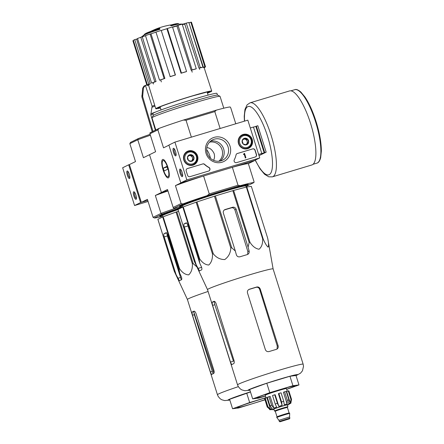<?xml version="1.0" encoding="UTF-8"?>
<svg xmlns="http://www.w3.org/2000/svg" width="444" height="444" viewBox="0 0 444 444"><rect width="100%" height="100%" fill="white"/><g stroke="black" fill="none" stroke-linecap="round" stroke-linejoin="round"><path stroke-width="0.67" d="M247.83 120.146L259.74 157.925L186.824 179.892L174.914 142.113L247.83 120.146M183.838 160.106A7.476 7.171 -116.1 0 1 187.041 151.526A7.476 7.171 -116.1 0 1 197.147 154.878A7.476 7.171 -116.1 0 1 193.617 164.918A7.476 7.171 -116.1 0 1 183.838 160.106M238.528 143.634A7.476 7.171 -116.1 0 1 241.73 135.054A7.476 7.171 -116.1 0 1 251.837 138.4A7.476 7.171 -116.1 0 1 248.301 148.446A7.476 7.171 -116.1 0 1 238.528 143.634M206.06 153.413A13.043 12.51 -116.1 0 1 220.657 137.229A13.043 12.51 -116.1 0 1 227.445 158.752A13.043 12.51 -116.1 0 1 206.06 153.413M252.697 148.879A1.981 1.904 -116.1 0 1 255.111 150.216L256.482 154.562A1.981 1.904 -116.1 0 1 255.256 156.998L236.58 162.626A1.981 1.904 -116.1 0 1 234.288 159.762A19.825 19.02 -116.1 0 0 236.047 154.906A1.981 1.904 -116.1 0 1 237.324 153.507L252.542 148.951A1.981 1.904 -116.1 0 1 254.961 150.288L256.332 154.634A1.981 1.904 -116.1 0 1 255.455 156.926M202.808 163.908A1.981 1.904 -116.1 0 1 204.667 164.363A19.825 19.02 -116.1 0 0 208.919 167.405A1.981 1.904 -116.1 0 1 208.674 171.034L189.993 176.657A1.981 1.904 -116.1 0 1 187.579 175.319L186.208 170.973A1.981 1.904 -116.1 0 1 187.435 168.537L202.653 163.98A1.981 1.904 -116.1 0 1 204.518 164.435L204.667 164.363M186.824 179.892L180.791 182.85L253.707 160.883L259.74 157.925M182.134 172.377A3.963 1.104 -106.8 0 0 180.342 169.142A3.963 1.104 -106.8 0 0 180.07 173.188A3.963 1.104 -106.8 0 0 182.528 176.407A3.963 1.104 -106.8 0 0 182.134 172.377M175.58 151.598A3.963 1.104 -106.8 0 0 173.787 148.368A3.963 1.104 -106.8 0 0 173.515 152.409A3.963 1.104 -106.8 0 0 175.979 155.633A3.963 1.104 -106.8 0 0 175.58 151.598M180.791 182.85L168.881 145.071L174.914 142.113M186.114 152.164A7.337 7.037 -116.1 0 1 187.712 151.787M193.817 164.23A7.337 7.037 -116.1 0 1 192.541 165.268M240.798 135.686A7.337 7.037 -116.1 0 1 242.396 135.309M248.507 147.758A7.337 7.037 -116.1 0 1 247.23 148.79M207.193 153.152A11.344 10.884 -116.1 0 1 212.626 139.827A11.344 10.884 -116.1 0 1 227.395 145.216A11.344 10.884 -116.1 0 1 222.622 160.195A11.344 10.884 -116.1 0 1 207.193 153.152M210.556 141.164A11.344 10.884 -116.1 0 1 223.005 147.369A11.344 10.884 -116.1 0 1 220.296 161.011M236.974 153.657A1.981 1.904 -116.1 0 1 237.174 153.58L252.542 148.951M243.823 154.135A0.3 0.283 -116.1 0 0 243.9 153.829L244.056 153.757A0.3 0.283 -116.1 0 1 243.867 154.124L243.684 154.49L244.228 154.301L245.366 157.909L245.909 157.748L244.539 153.402L243.995 153.569M243.95 154.423L243.534 154.562L243.595 154.201M244.228 154.301L245.366 157.909M245.909 157.748L245.21 157.986M208.874 170.957A1.981 1.904 -116.1 0 0 208.769 167.477A19.825 19.02 -116.1 0 1 204.518 164.435M187.079 168.687A1.981 1.904 -116.1 0 1 187.285 168.609L202.653 163.98M174.276 148.834A3.213 0.894 -106.8 0 0 174.409 152.142A3.213 0.894 -106.8 0 0 176.124 154.973M180.825 169.614A3.213 0.894 -106.8 0 0 180.958 172.921A3.213 0.894 -106.8 0 0 182.673 175.746M242.147 140.748L244.367 138.289L247.619 139.1L248.646 142.374L246.431 144.833L243.179 144.023L242.147 140.748A3.435 3.297 -116.1 0 1 247.619 139.1A3.435 3.297 -116.1 0 1 246.431 144.833A3.435 3.297 -116.1 0 1 242.147 140.748M239.749 143.262A6.144 5.894 -116.1 0 1 246.625 135.636A6.144 5.894 -116.1 0 1 249.822 145.782A6.144 5.894 -116.1 0 1 239.749 143.262M238.817 143.584A6.938 6.654 -116.1 0 1 242.141 135.431A6.938 6.654 -116.1 0 1 251.171 138.728A6.938 6.654 -116.1 0 1 248.252 147.891A6.938 6.654 -116.1 0 1 238.817 143.584M239.91 136.547A6.938 6.654 -116.1 0 1 240.382 136.291L242.141 135.431M248.252 147.891L246.498 148.751A6.938 6.654 -116.1 0 1 246.004 148.968M243.456 139.233A2.975 2.853 -116.1 0 1 247.125 141.231L246.609 139.594L243.784 138.889M247.125 141.231A2.975 2.853 -116.1 0 1 246.531 144.095L247.641 142.868L247.125 141.231M245.943 144.75L246.531 144.095A2.975 2.853 -116.1 0 1 245.732 144.711M247.641 142.868L248.646 142.374M246.609 139.594L247.619 139.1M187.462 157.226L189.677 154.762L192.929 155.578L193.961 158.847L191.741 161.305L188.495 160.495L187.462 157.226A3.435 3.297 -116.1 0 1 192.929 155.578A3.435 3.297 -116.1 0 1 191.741 161.305A3.435 3.297 -116.1 0 1 187.462 157.226M185.059 159.74A6.144 5.894 -116.1 0 1 191.936 152.114A6.144 5.894 -116.1 0 1 195.132 162.254A6.144 5.894 -116.1 0 1 185.059 159.74M184.127 160.056A6.938 6.654 -116.1 0 1 187.451 151.904A6.938 6.654 -116.1 0 1 196.487 155.2A6.938 6.654 -116.1 0 1 193.567 164.363A6.938 6.654 -116.1 0 1 184.127 160.056M185.226 153.025A6.938 6.654 -116.1 0 1 185.692 152.769L187.451 151.904M193.567 164.363L191.808 165.224A6.938 6.654 -116.1 0 1 191.32 165.44M188.767 155.711A2.975 2.853 -116.1 0 1 192.441 157.703L191.925 156.072L189.094 155.361M192.441 157.703A2.975 2.853 -116.1 0 1 191.847 160.573L192.957 159.341L192.441 157.703M191.259 161.222L191.847 160.573A2.975 2.853 -116.1 0 1 191.042 161.183M192.957 159.341L193.961 158.847M191.925 156.072L192.929 155.578M128.682 164.796L140.593 202.575L147.741 200.422L141.325 202.359L129.409 164.58L128.682 164.796L122.655 167.76L134.565 205.533L148.068 201.465M127.345 175.269A3.963 1.104 -106.8 0 0 129.748 178.316A3.963 1.104 -106.8 0 0 129.404 174.459A3.963 1.104 -106.8 0 0 127.561 171.051A3.963 1.104 -106.8 0 0 127.345 175.269M133.894 196.048A3.963 1.104 -106.8 0 0 136.302 199.095A3.963 1.104 -106.8 0 0 135.958 195.238A3.963 1.104 -106.8 0 0 134.11 191.83A3.963 1.104 -106.8 0 0 133.894 196.048M140.593 202.575L134.565 205.533M134.599 192.302A3.213 0.894 -106.8 0 0 134.776 195.749A3.213 0.894 -106.8 0 0 136.447 198.435M128.05 171.523A3.213 0.894 -106.8 0 0 128.222 174.969A3.213 0.894 -106.8 0 0 129.898 177.656M267.688 238.212L251.343 186.369L246.781 186.957L263.131 238.8C264.951 243.146 266.616 245.926 268.126 247.142C268.798 245.693 268.653 242.718 267.688 238.212L273.116 268.931A34.393 1.521 162.5 0 0 273.11 268.925A34.393 1.521 162.5 0 0 244.478 276.373A34.393 1.521 162.5 0 0 208.68 288.794A34.393 1.521 162.5 0 0 207.503 289.61A34.393 1.521 162.5 0 0 207.509 289.616L194.322 261.316A38.462 1.698 162.5 0 1 194.328 261.272L199.467 270.94A37.013 1.637 -17.5 0 1 201.476 269.958C202.076 269.502 202.048 268.431 201.382 266.739L199.75 263.209L199.14 258.908A38.462 1.698 162.5 0 1 199.606 258.724C202.214 262.682 205.267 264.785 208.758 265.029C211.405 262.609 212.654 258.952 212.498 254.051A38.462 1.698 162.5 0 1 213.292 253.779C216.345 257.637 220.163 259.562 224.753 259.551C228.505 256.882 230.525 253.047 230.813 248.046A38.462 1.698 162.5 0 1 231.724 247.758L235.331 251.038L236.358 254.773C237.013 256.466 238.228 257.132 239.993 256.776A37.013 1.637 -17.5 0 1 247.286 254.579L247.691 254.423M263.131 238.8A38.462 1.698 162.5 0 0 262.676 238.9C262.854 243.678 261.638 247.119 259.03 249.228C255.583 248.673 252.564 246.353 249.966 242.274A38.462 1.698 162.5 0 0 249.178 242.502L248.091 247.191L236.147 209.307A2.975 2.853 63.9 0 0 232.517 207.298L225.225 209.496A2.975 2.853 63.9 0 0 223.382 213.153L235.331 251.038M247.286 254.579C248.84 253.94 249.45 252.719 249.117 250.927L248.091 247.191M199.75 263.209L187.806 225.324A2.975 0.827 -106.8 0 0 186.197 222.849A2.975 0.827 -106.8 0 0 186.158 222.866L184.149 223.848A2.975 0.827 -106.8 0 0 184.288 227.056L196.231 264.94M246.781 186.957A38.462 1.698 162.5 0 0 246.331 187.057L233.622 190.432A38.462 1.698 162.5 0 0 232.834 190.659L215.379 195.915A38.462 1.698 162.5 0 0 214.469 196.204L196.947 201.937A38.462 1.698 162.5 0 0 196.154 202.209L183.255 206.882A38.462 1.698 162.5 0 0 182.795 207.065L177.983 209.429A38.462 1.698 162.5 0 0 177.977 209.474L194.322 261.316M215.379 195.915L231.724 247.758M214.469 196.204L230.813 248.046M232.834 190.659L249.178 242.502M233.622 190.432L249.966 242.274M196.947 201.937L213.292 253.779M196.154 202.209L212.498 254.051M183.255 206.882L199.606 258.724M182.795 207.065L199.14 258.908M177.983 209.429L194.328 261.272M246.331 187.057L262.676 238.9M224.303 209.979A33.172 1.465 162.5 0 1 231.418 207.836C233.056 207.537 234.221 208.225 234.909 209.912L247.863 251.543L247.68 253.874M247.996 184.987A36.18 1.598 162.5 0 0 248.335 184.532A36.18 1.598 162.5 0 0 217.516 192.657A36.18 1.598 162.5 0 0 180.619 205.489A36.18 1.598 162.5 0 0 179.393 206.266A36.18 1.598 162.5 0 0 179.931 206.449M209.496 142.174A10.906 10.462 -116.1 0 1 221.417 148.152A10.906 10.462 -116.1 0 1 218.848 161.233M206.826 147.624C209.862 147.813 212.304 149.811 214.152 153.613C214.785 156.066 214.596 158.308 213.581 160.334M210.45 158.28C209.673 154.612 208.408 151.754 206.649 149.706M159.757 28.71A69.386 3.374 72.4 0 1 159.729 28.372L159.907 28.938A69.386 3.374 72.4 0 0 159.934 29.276L159.757 28.71A17.843 0.788 162.5 0 0 144.583 34.182A17.843 0.788 162.5 0 0 144.389 34.377L144.544 34.882M159.934 29.276A17.843 0.788 162.5 0 0 144.761 34.749A69.386 69.386 0 0 0 141.164 37.168M159.729 28.372A16.256 0.716 162.5 0 0 146.004 33.311A69.386 69.386 0 0 0 144.583 34.182M143.196 35.759L143.123 35.526A68.337 61.25 67.4 0 1 144.494 34.726M171.673 25.741L171.495 25.175A69.386 39.966 -105.7 0 0 170.518 25.119L170.701 25.685A69.386 39.966 -105.7 0 1 171.673 25.741A17.843 0.788 162.5 0 1 178.322 24.165A69.386 69.386 0 0 1 183.022 24.093M178.577 24.154L178.421 23.649A17.843 0.788 162.5 0 0 178.144 23.599A17.843 0.788 162.5 0 0 171.495 25.175M178.144 23.599A69.386 69.386 0 0 0 176.484 23.699A16.256 0.716 162.5 0 0 170.518 25.119M254.401 160.545L232.362 167.316L238.023 185.259L209.257 193.923L203.596 175.979L181.524 182.628L175.436 185.614A42.624 1.881 -17.5 0 1 203.596 175.979M235.781 123.776L230.786 107.931L230.159 106.971A42.624 1.881 -17.5 0 0 216.367 110.129L214.796 111.594L220.124 128.494M214.796 111.594L186.03 120.257L191.358 137.157M238.023 185.259L240.193 185.686L207.176 195.632L209.257 193.923M182.379 206.627A42.624 1.881 -17.5 0 1 173.787 208.408L182.889 203.94A42.624 1.881 -17.5 0 1 207.176 195.632M248.041 185.442L253.985 182.528L254.012 181.596L248.351 163.647L254.44 160.661M240.193 185.686A42.624 1.881 -17.5 0 1 253.985 182.528M129.409 164.58L135.498 161.594L129.837 143.651L137.768 139.76L143.429 157.703L149.511 154.717L161.422 192.491L167.838 190.559L161.422 192.491L149.511 154.717L155.594 151.731L149.939 133.783L157.87 129.892L163.525 147.835L168.92 145.194M167.96 167.471A9.64 2.692 -106.8 0 0 163.603 159.612A9.64 2.692 -106.8 0 0 162.942 169.447A9.64 2.692 -106.8 0 0 168.925 177.284A9.64 2.692 -106.8 0 0 167.96 167.471M141.325 202.359L147.408 199.373L153.063 217.316L160.994 213.425L155.339 195.477L167.51 189.505L173.166 207.448L181.097 203.557L175.436 185.614M149.939 133.783L149.967 132.856L159.069 128.388A42.624 1.881 -17.5 0 1 183.355 120.074L216.367 110.129M186.03 120.257L183.355 120.074M159.069 128.388L157.87 129.892M181.097 203.557L182.889 203.94M173.787 208.408L173.166 207.448M232.362 167.316A42.624 1.881 -17.5 0 1 248.351 163.647M223.787 108.197L220.058 96.376A35.687 1.576 162.5 0 0 220.002 96.32A35.687 1.576 162.5 0 0 189.605 104.334A35.687 1.576 162.5 0 0 153.213 116.988A35.687 1.576 162.5 0 0 152.003 117.76A35.687 1.576 162.5 0 0 151.992 117.838L155.822 129.981M217.471 95.088L216.927 93.373A33.605 1.482 162.5 0 0 188.961 100.655A33.605 1.482 162.5 0 0 153.985 112.787A33.605 1.482 162.5 0 0 152.836 113.581L153.374 115.296M220.002 96.32L217.721 95.133A33.861 1.493 162.5 0 0 188.878 102.742A33.861 1.493 162.5 0 0 154.34 114.746A33.861 1.493 162.5 0 0 153.197 115.479L152.003 117.76M185.081 24.165A24.215 1.071 162.5 0 0 182.356 24.62M178.149 25.68A24.215 1.071 162.5 0 0 172.594 27.239M191.153 70.263L192.091 69.908A30.73 1.36 -17.5 0 1 196.27 68.753L195.332 69.103A29.132 1.288 -17.5 0 0 191.153 70.263L176.873 25.769A28.743 1.271 162.5 0 0 172.527 27.029M176.873 25.769L178.038 25.33A30.73 1.36 -17.5 0 1 182.212 24.176L196.27 68.753M198.995 68.16L200.322 67.704A30.73 1.36 -17.5 0 1 202.936 67.105L201.609 67.56A29.132 1.288 -17.5 0 0 198.995 68.16L184.615 23.693A28.743 1.271 162.5 0 0 182.251 24.292M184.615 23.693L186.269 23.127A30.73 1.36 -17.5 0 1 188.883 22.527L202.936 67.105M188.966 22.799L190.831 22.2A30.73 1.36 -17.5 0 1 191.486 22.25L205.539 66.828L204.024 67.31L211.733 91.064A29.343 1.293 162.5 0 0 187.307 97.425A29.343 1.293 162.5 0 0 156.771 108.02A29.343 1.293 162.5 0 0 155.766 108.713A29.343 1.293 162.5 0 0 160.423 107.981M148.54 85.104L147.608 85.403A30.73 1.36 -17.5 0 1 146.953 85.353L132.9 40.776L133.433 40.604M133.35 40.337A30.73 1.36 -17.5 0 1 134.754 39.644L136.585 39.094L150.283 83.777A29.132 1.288 -17.5 0 0 149.456 84.16A29.132 1.288 -17.5 0 0 148.879 84.471L147.402 84.915L133.35 40.337M137.59 38.667A28.743 1.271 162.5 0 0 136.585 39.094M137.535 38.5A30.73 1.36 -17.5 0 1 140.787 37.274L142.285 36.858L156.049 81.518A29.132 1.288 -17.5 0 0 152.797 82.745L151.593 83.078L137.535 38.5M145.51 35.703A28.743 1.271 162.5 0 0 142.285 36.858M145.477 35.603A30.73 1.36 -17.5 0 1 150.083 34.027L151.016 33.811L164.891 78.433A29.132 1.288 -17.5 0 0 160.284 80.009L159.529 80.181L145.477 35.603M155.988 32.168A28.743 1.271 162.5 0 0 151.016 33.811M155.961 32.085A30.73 1.36 -17.5 0 1 161.216 30.397L175.458 74.992A29.132 1.288 -17.5 0 0 170.207 76.673L155.961 32.085M181.047 73.254L181.452 73.055A30.73 1.36 -17.5 0 1 186.558 71.517L186.147 71.712A29.132 1.288 -17.5 0 0 181.047 73.254L166.894 28.721A28.743 1.271 162.5 0 0 161.45 30.414M166.894 28.721L167.394 28.477A30.73 1.36 -17.5 0 1 172.5 26.94L186.558 71.517M207.503 93.135A29.343 1.293 162.5 0 0 211.733 91.064M149.123 84.915L148.901 84.194M153.502 84.021L153.041 82.523M161.339 81.918L160.678 79.781M192.208 72.172L191.547 70.113M199.695 69.436L199.256 68.071M203.618 67.71L203.463 67.233M189.738 25.241L203.369 67.266A29.132 1.288 -17.5 0 1 204.024 67.31M204.107 67.566L205.006 67M205.089 67.266A30.73 1.36 -17.5 0 1 204.162 67.738M203.369 67.266L204.884 66.778L190.831 22.2M204.884 66.778A30.73 1.36 -17.5 0 1 205.539 66.828M200.322 67.704L186.269 23.127M192.091 69.908L178.038 25.33M181.452 73.055L167.394 28.477M170.019 76.662A30.73 1.36 -17.5 0 1 175.269 74.975L161.216 30.397M159.529 80.181A30.73 1.36 -17.5 0 1 164.136 78.605L150.083 34.027M164.136 78.605L164.891 78.433M151.593 83.078A30.73 1.36 -17.5 0 1 154.845 81.851L140.787 37.274M154.845 81.851L156.049 81.518M147.402 84.915A30.73 1.36 -17.5 0 1 148.812 84.221L134.754 39.644M148.812 84.221L150.283 83.777M146.953 85.353L148.468 84.871M246.259 187.079L245.932 185.986A33.411 1.476 162.5 0 0 218.126 193.223A33.411 1.476 162.5 0 0 183.344 205.289A33.411 1.476 162.5 0 0 182.201 206.083L182.562 207.182M246.087 186.519A35.687 1.576 162.5 0 0 248.096 185.303A35.687 1.576 162.5 0 0 218.393 193.035A35.687 1.576 162.5 0 0 181.252 205.916A35.687 1.576 162.5 0 0 180.031 206.765A35.687 1.576 162.5 0 0 182.373 206.604M286.63 389.26A19.825 0.877 162.5 0 0 294.699 385.919A19.825 0.877 162.5 0 0 277.811 390.37A19.825 0.877 162.5 0 0 257.592 397.402A19.825 0.877 162.5 0 0 256.926 397.83A19.825 0.877 162.5 0 0 265.457 395.937M265.495 396.07L258.719 398.107L252.669 398.884L269.774 392.685L292.929 385.708L298.979 384.937L286.674 389.394M269.774 392.685L266.794 383.239L289.949 376.262L295.998 375.491L298.979 384.937M252.669 398.884L249.695 389.438L266.794 383.239M292.929 385.708L289.949 376.262M259.635 289.388L260.251 289.088C259.557 287.401 258.386 286.713 256.743 287.018A34.393 1.521 162.5 0 0 249.45 289.216L248.856 289.505A32.062 1.415 162.5 0 1 256.149 287.312C257.786 287.007 258.946 287.701 259.635 289.388L277.295 346.154L277.084 348.54M260.251 289.088L278.116 345.754C278.51 347.524 277.938 348.723 276.396 349.35L276.801 349.195M249.023 289.388L249.45 289.216C247.785 289.904 247.13 291.147 247.491 292.929L265.357 349.595C266.084 351.265 267.332 351.914 269.103 351.548A34.393 1.521 -17.5 0 1 276.396 349.35M216.111 303.668L233.977 360.334C234.415 362.099 234.315 363.214 233.677 363.669A34.393 1.521 -17.5 0 0 232.462 364.224A34.393 1.521 -17.5 0 0 231.668 364.657L230.464 362.06L212.593 305.394L212.016 302.325A34.393 1.521 162.5 0 1 212.809 301.892A34.393 1.521 162.5 0 1 214.025 301.337C214.768 301.204 215.462 301.981 216.111 303.668M214.619 301.421A32.062 1.415 162.5 0 0 214.18 301.67L212.016 302.325M230.464 362.06L233.444 361.161L214.829 304.723L214.18 301.67M259.024 155.65L266.172 152.164L257.831 125.719L253.485 127.128M266.172 152.164L261.266 153.741L261.793 153.48L253.457 127.034L250.299 127.989M261.793 153.48L258.636 154.434M256.377 126.157L264.713 152.603M289.532 90.937A38.656 10.778 73.2 0 1 311.005 124.842A38.656 10.778 73.2 0 1 311.838 164.968L272.372 176.856A38.656 10.778 73.2 0 0 271.539 136.735A38.656 10.778 73.2 0 0 250.066 102.825L289.532 90.937M255.849 126.418L264.186 152.858M163.364 169.73A8.492 2.37 73.2 0 1 162.515 161.089A8.492 2.37 73.2 0 1 167.782 167.987A8.492 2.37 73.2 0 1 167.199 176.651A8.492 2.37 73.2 0 1 163.364 169.73M164.13 170.99L163.237 168.154L166.905 166.356L167.799 169.186L164.13 170.99M167.105 166.988L163.237 168.154M274.991 410.983A7.037 0.311 -17.5 0 1 274.47 411.027L273.876 409.135A7.037 0.311 -17.5 0 1 280.497 406.726A7.037 0.311 -17.5 0 1 287.301 404.906L287.895 406.793A7.037 0.311 -17.5 0 1 287.656 406.959A7.037 0.311 -17.5 0 1 287.446 407.054M282.023 421.067L287.595 419.347L282.023 421.067M278.96 420.307L289.544 416.966L289.699 413.497A6.738 0.3 -17.5 0 1 289.699 413.497L289.577 413.114A6.738 0.3 -17.5 0 0 283.061 414.857A6.738 0.3 -17.5 0 0 276.723 417.171L276.84 417.549A6.738 0.3 -17.5 0 1 283.178 415.234A6.738 0.3 -17.5 0 1 289.699 413.492M274.47 411.027A7.037 0.311 -17.5 0 1 281.091 408.613A7.037 0.311 -17.5 0 1 287.895 406.793M288.273 390.903L290.953 399.4L290.293 403.102L286.619 391.447L288.273 390.903A12.887 0.572 -17.5 0 1 288.844 390.831L291.525 399.328L290.864 403.024A11.1 0.488 -17.5 0 1 290.981 403.058A11.1 0.488 -17.5 0 1 290.964 403.096L287.373 405.144M284.637 391.797L287.318 400.294L287.09 403.89L283.416 392.235L284.637 391.797A12.887 0.572 -17.5 0 1 286.23 391.369L288.911 399.872L288.689 403.468A11.1 0.488 -17.5 0 1 290.293 403.102M278.876 393.478L281.557 401.975L282.095 405.355L278.421 393.7L278.876 393.478A12.887 0.572 -17.5 0 1 281.063 392.818L283.744 401.315L284.282 404.695A11.1 0.488 -17.5 0 1 287.09 403.89M277.411 403.28A12.887 0.572 162.5 0 0 275.219 403.996L272.538 395.499A12.887 0.572 -17.5 0 1 274.731 394.777L277.411 403.28L278.838 406.377A11.1 0.488 -17.5 0 1 282.095 405.355M275.219 403.996L276.64 407.098A11.1 0.488 -17.5 0 0 273.809 408.064L271.611 405.228A12.887 0.572 162.5 0 0 269.996 405.816L272.194 408.652A11.1 0.488 -17.5 0 0 270.546 409.307L267.899 406.649A12.887 0.572 162.5 0 0 267.549 406.809A12.887 0.572 162.5 0 0 267.299 406.943L269.941 409.601A11.1 0.488 -17.5 0 0 269.802 409.734L269.741 409.535M287.373 405.133A8.919 0.394 162.5 0 0 284.354 405.466A8.919 0.394 162.5 0 0 272.383 409.49A8.919 0.394 162.5 0 0 273.948 409.368L269.835 409.762A11.1 0.488 -17.5 0 1 269.802 409.734M269.996 405.816L267.316 397.313A12.887 0.572 -17.5 0 1 268.936 396.731L271.611 405.228M267.299 406.943L264.618 398.446A12.887 0.572 -17.5 0 1 265.218 398.146L267.899 406.649M264.674 398.629L267.266 407.154M266.073 397.891L265.235 395.249A11.1 0.488 -17.5 0 1 275.674 391.442A11.1 0.488 -17.5 0 1 286.413 388.572L287.251 391.236M278.838 406.377L275.163 394.722L274.731 394.777M273.809 408.064L270.135 396.409L268.936 396.731M270.546 409.307L266.872 397.652L265.218 398.146M208.086 291.464A34.393 1.521 162.5 0 0 188.583 298.657A34.393 1.521 162.5 0 0 187.407 299.472A34.393 1.521 162.5 0 0 187.407 299.484L174.226 271.179A38.462 1.698 162.5 0 1 174.231 271.134L179.37 280.808A37.013 1.637 -17.5 0 1 181.38 279.82C181.979 279.365 181.946 278.294 181.28 276.601L179.654 273.077L167.704 235.192A2.975 0.827 -106.8 0 0 166.095 232.712A2.975 0.827 -106.8 0 0 166.062 232.728L164.047 233.716A2.975 0.827 -106.8 0 0 164.191 236.918L176.135 274.803M196.953 266.972L193.19 263.642A38.462 1.698 162.5 0 0 192.396 263.914C192.557 268.759 191.325 272.416 188.689 274.88C185.215 274.681 182.151 272.583 179.504 268.587A38.462 1.698 162.5 0 0 179.043 268.77L179.654 273.077M179.504 268.587L163.159 216.744L176.052 212.071A38.462 1.698 162.5 0 1 176.845 211.799L193.19 263.642M176.052 212.071L192.396 263.914M163.159 216.744A38.462 1.698 162.5 0 0 162.698 216.927L179.043 268.77M174.226 271.179L157.875 219.336A38.462 1.698 162.5 0 1 157.886 219.292L174.231 271.134M157.886 219.292L162.698 216.927M176.845 211.799L178.538 211.244M166.811 232.884L167.388 235.953L181.219 279.515M178.011 209.579A33.411 1.476 162.5 0 0 163.242 215.151A33.411 1.476 162.5 0 0 162.099 215.945L162.465 217.044M194.028 311.172L193.928 311.2A34.393 1.521 162.5 0 0 192.713 311.755A34.393 1.521 162.5 0 0 191.919 312.188L192.496 315.257L210.362 371.922L211.572 374.52A34.393 1.521 -17.5 0 1 212.365 374.092A34.393 1.521 -17.5 0 1 213.581 373.532C214.219 373.077 214.319 371.961 213.88 370.196L196.015 313.531C195.36 311.843 194.666 311.066 193.928 311.2L193.978 311.183M194.455 311.25A32.412 1.432 162.5 0 0 193.751 311.633L194.361 314.696L212.954 373.398M152.964 131.385L142.646 96.626L143.456 87.773L145.438 85.387L152.098 106.216L150.805 114.879L155.3 129.975A15.135 0.666 162.5 0 1 155.761 129.781M146.798 84.854A10.906 0.483 162.5 0 0 145.521 85.359M143.967 86.092L145.438 85.387M143.967 86.097L142.702 88.145L141.891 96.997L152.209 131.751M129.837 143.651L130.503 142.407L138.334 138.561L137.768 139.76A42.624 1.881 162.5 0 1 150.399 135.248M150.116 134.349A41.631 1.837 162.5 0 0 138.334 138.561M161.538 216.6A41.631 1.837 -17.5 0 1 154.323 217.96L162.154 214.119A41.631 1.837 -17.5 0 1 182.512 207.032M177.977 209.468A35.687 1.576 162.5 0 0 161.155 215.784A35.687 1.576 162.5 0 0 159.934 216.628L159.751 216.062A35.687 1.576 -17.5 0 1 160.972 215.212A35.687 1.576 -17.5 0 1 181.79 207.559M162.154 214.119L160.994 213.425A42.624 1.881 -17.5 0 1 176.029 208.097M155.339 195.477A42.624 1.881 -17.5 0 1 167.971 190.97M153.063 217.316L154.323 217.96M159.934 216.628A35.687 1.576 162.5 0 0 162.276 216.472M264.963 399.844L238.622 407.975L232.573 408.746L229.592 399.306L250.488 391.963M232.573 408.746L249.672 402.547L246.698 393.101M249.672 402.547L265.989 397.635M266.034 397.774A19.625 0.866 162.5 0 0 237.679 407.209A19.625 0.866 162.5 0 0 237.013 407.631A19.625 0.866 162.5 0 0 246.032 405.6A19.625 0.866 162.5 0 0 264.907 399.678M187.995 225.935L184.288 227.056M201.62 267.332L197.863 268.465M186.685 223.088L184.149 223.848M224.425 209.89L225.225 209.496M231.418 207.836L232.517 207.298M234.909 209.912L236.147 209.307M247.863 251.543L249.117 250.927M207.437 92.935A27.062 1.193 162.5 0 0 192.33 96.009A27.062 1.193 162.5 0 0 158.869 107.387A27.062 1.193 162.5 0 0 160.356 107.781M158.458 107.609A26.662 1.177 162.5 0 0 160.228 107.359M207.304 92.513A26.662 1.177 162.5 0 0 208.896 91.703M296.037 375.602A26.068 1.149 162.5 0 0 280.647 378.865A26.068 1.149 162.5 0 0 248.873 389.688A26.068 1.149 162.5 0 0 249.917 390.148M296.048 375.652L300.533 373.165L302.475 370.796L303.524 366.211L303.147 364.191A34.393 1.521 162.5 0 0 274.52 371.639A34.393 1.521 162.5 0 0 238.717 384.06A34.393 1.521 162.5 0 0 237.54 384.876L238.384 386.73L240.293 388.894L241.863 389.893L244.811 390.726L249.928 390.193M277.295 346.154L278.116 345.754M256.149 287.312L256.743 287.018M214.829 304.723L212.593 305.394M294.727 89.688A38.362 10.695 73.2 0 1 316.034 123.332A38.362 10.695 73.2 0 1 316.855 163.148C318.453 162.865 319.724 161.067 320.668 157.742L321.345 151.099C321.328 143.19 319.758 133.944 316.639 123.36C313.342 112.554 309.468 103.791 305.011 97.081L300.915 92.108C298.246 89.832 296.181 89.022 294.727 89.688L290.898 90.837M244.583 121.123A35.687 9.951 73.2 0 1 258.303 115.052A35.687 9.951 73.2 0 1 272.427 166.372A35.687 9.951 73.2 0 1 255.311 160.095M289.405 418.842L280.108 421.645L289.405 418.842M289.904 418.098L289.477 418.814L279.936 421.794L279.315 421.439L289.904 418.098L289.544 416.966M277.006 417.033L277.039 416.861A6.344 0.278 -17.5 0 1 283.006 414.685A6.344 0.278 -17.5 0 1 289.138 413.048L287.385 407.475A6.344 0.278 -17.5 0 0 281.246 409.113A6.344 0.278 -17.5 0 0 275.28 411.288L274.886 410.961M287.473 407.015A6.838 0.3 -17.5 0 1 284.565 408.114M277.955 410.201A6.838 0.3 -17.5 0 1 275.258 410.639A6.838 0.3 -17.5 0 1 283.394 407.914A6.838 0.3 -17.5 0 1 287.49 407.009M291.525 399.328A12.887 0.572 162.5 0 0 290.953 399.4M288.911 399.872A12.887 0.572 162.5 0 0 287.318 400.294M283.744 401.315A12.887 0.572 162.5 0 0 281.557 401.975M166.583 232.95L164.047 233.716M167.388 235.953L164.191 236.918M180.492 277.506L177.767 278.333M238.339 386.657A34.393 1.521 162.5 0 0 218.62 393.922A34.393 1.521 162.5 0 0 217.443 394.738L218.287 396.592L220.196 398.762L221.761 399.755L224.708 400.588L229.831 400.055M154.701 105.222A10.906 0.483 162.5 0 0 152.098 106.216M154.984 106.155A11.167 0.494 162.5 0 0 152.148 107.237M155.966 111.905A14.602 0.644 162.5 0 0 150.755 113.864M152.969 114.014A14.868 0.655 162.5 0 0 150.805 114.879M143.456 87.773A13.686 0.605 162.5 0 0 142.702 88.145M142.541 95.399A16.972 0.749 162.5 0 0 141.786 95.771M142.646 96.626A17.249 0.76 162.5 0 0 141.891 96.997M250.449 391.847A26.068 1.149 162.5 0 0 228.777 399.55A26.068 1.149 162.5 0 0 229.814 400.011M193.751 311.633L191.919 312.188M194.361 314.696L192.496 315.257M212.226 371.362L210.362 371.922M160.062 106.849L161.039 109.94M207.143 92.002L208.119 95.094M171.589 24.825A69.386 69.386 0 0 0 150.66 31.424M148.39 84.615L155.766 108.713M158.203 107.531L158.924 107.365C162.51 105.539 179.604 99.756 192.779 95.876L209.063 91.492M179.776 205.944L180.031 206.765M247.841 184.488L248.096 185.303M207.503 289.61L237.54 384.876M273.11 268.925L303.147 364.191M313.026 164.297L316.855 163.148M255.172 160.162L260.134 168.975L264.535 174.237L268.759 176.812L272.372 176.856M250.066 102.825L247.086 104.856L244.96 109.446L244.222 116.184L244.4 121.179M279.315 421.439L278.954 420.302L276.84 417.549M277.039 416.861L275.28 411.288M287.401 407.043L287.385 407.475M284.243 388.95L284.099 388.483M267.227 394.311L267.083 393.845M213.964 373.077L193.706 311.699M187.407 299.472L217.443 394.738"/></g></svg>
